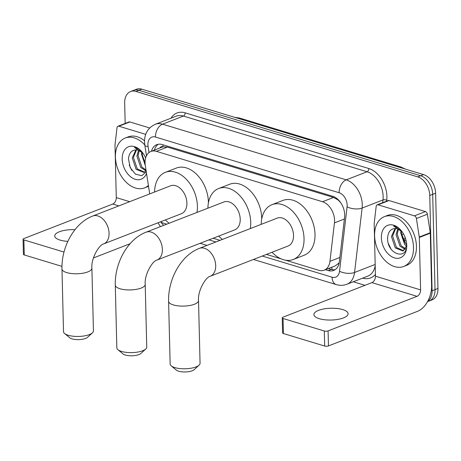 <?xml version="1.0" encoding="UTF-8"?>
<svg xmlns="http://www.w3.org/2000/svg" width="461" height="461" viewBox="0 0 461 461"><rect width="100%" height="100%" fill="white"/><g stroke="black" fill="none" stroke-linecap="round" stroke-linejoin="round"><path stroke-width="0.69" d="M285.394 260.16L318.753 270.273A16.031 10.874 -111.2 0 0 324.187 270.175A16.031 10.874 -111.2 0 0 329.943 261.329L334.45 222.876A16.031 10.874 -111.2 0 0 334.565 220.318A16.031 10.874 -111.2 0 0 322.521 201.734L156.371 151.346A16.031 10.874 -111.2 0 0 150.931 151.444A16.031 10.874 -111.2 0 0 145.301 165.516L149.698 193.908M338.57 200.062A5.342 3.625 -111.2 0 0 337.93 199.803L337.723 199.74A16.031 10.874 68.8 0 1 340.979 203.099M150.931 151.444L161.915 147.18A16.031 10.874 68.8 0 1 163.188 146.811L162.981 146.754A5.342 3.625 -111.2 0 0 159.8 148.004M324.187 270.175L335.21 265.893L339.187 262.908M337.723 199.74L333.534 197.458L167.378 147.071L163.188 146.811M160.555 221.799A16.031 10.874 -111.2 0 0 163.574 223.222L166.721 224.173M213.138 238.251L220.035 240.342M266.452 254.414L281.216 258.892M125.173 123.439L124.672 102.953A16.031 10.874 68.8 0 1 130.538 91.549L133.465 90.414A16.031 10.874 68.8 0 1 138.905 90.31L420.651 175.75A16.031 10.874 68.8 0 1 432.695 194.335L435.023 289.617A16.031 10.874 68.8 0 1 429.151 301.021A16.031 10.874 68.8 0 0 435.023 289.617L432.695 194.335A16.031 10.874 68.8 0 0 420.651 175.75L138.905 90.31A16.031 10.874 68.8 0 0 133.465 90.414L136.398 89.273A16.031 10.874 68.8 0 1 141.832 89.175L423.578 174.61A16.031 10.874 68.8 0 1 435.622 193.199L437.95 288.477A16.031 10.874 68.8 0 1 432.084 299.88L427.537 301.644M325.397 269.708L328.197 270.555A16.031 10.874 -111.2 0 0 333.637 270.457A16.031 10.874 -111.2 0 0 339.394 261.612L344.58 217.39A16.031 10.874 -111.2 0 0 344.69 214.832A16.031 10.874 -111.2 0 0 332.652 196.248L162.203 144.558A16.031 10.874 -111.2 0 0 156.769 144.656A16.031 10.874 -111.2 0 0 151.444 151.248M130.538 91.549A16.031 10.874 68.8 0 1 135.978 91.451L417.724 176.886A16.031 10.874 68.8 0 1 429.761 195.47L432.09 290.753A16.031 10.874 68.8 0 1 427.675 301.402M364.974 285.33L353.264 281.78M154.372 150.107A16.031 10.874 68.8 0 1 158.296 144.247M335.043 269.731A16.031 10.874 68.8 0 1 331.131 269.42L328.324 268.567M374.597 235.652A26.721 18.123 68.8 0 1 384.382 216.647A26.721 18.123 68.8 0 1 413.511 247.453A26.721 18.123 68.8 0 1 403.732 266.464A26.721 18.123 68.8 0 1 374.597 235.652M384.382 216.647L387.309 215.506A26.721 18.123 68.8 0 1 416.444 246.318A26.721 18.123 68.8 0 1 406.66 265.323L403.732 266.464M406.74 245.402A17.42 11.813 68.8 0 1 394.455 257.901A17.42 11.813 68.8 0 1 381.368 237.709A17.42 11.813 68.8 0 1 388.266 225.129A17.42 11.813 68.8 0 1 401.79 231.347A17.42 11.813 68.8 0 1 406.648 243.863A17.42 11.813 68.8 0 1 406.74 245.402M402.47 232.304A12.078 8.189 68.8 0 0 395.371 228.489C390.772 228.714 388.197 231.722 387.643 237.507C386.589 254.685 407.91 261.047 406.642 244.29L406.602 243.396M395.653 228.495L392.593 236.038L396.454 247.488L403.64 250.744M395.048 228.483L391.429 236.493L395.29 247.943L403.075 251.009L406.608 245.811M398.454 229.18L397.244 234.234L401.105 245.684L405.571 248.825M397.705 228.887L396.08 234.684L399.941 246.134L405.144 249.447M401.41 233.41L403.606 240.533A12.078 8.189 68.8 0 1 401.433 233.692A12.078 8.189 68.8 0 1 401.37 232.632A12.078 8.189 68.8 0 1 401.41 231.192M403.606 240.533L406.648 244.82M400.961 230.794L400.73 232.88L404.591 244.33L406.544 246.174M405.818 243.708A17.42 11.813 68.8 0 1 401.375 232.73M405.553 243.362L401.491 233.733M402.13 231.808C399.578 228.529 396.731 226.605 393.59 226.04L402.165 231.871M388.387 243.517L391.014 249.049M319.289 318.689A17.103 5.901 -1.4 0 0 337.85 319.398A17.103 5.901 -1.4 0 0 348.101 313.722A17.103 5.901 -1.4 0 0 342.719 309.59A17.103 5.901 -1.4 0 0 324.152 308.882A17.103 5.901 -1.4 0 0 313.906 314.558A17.103 5.901 -1.4 0 0 319.289 318.689M378.055 204.811A2.674 1.809 -111.2 0 0 377.15 204.828L388.133 200.558A2.674 1.809 68.8 0 1 389.038 200.547L378.055 204.811L414.445 215.846L425.428 211.576A2.674 1.809 68.8 0 1 427.393 214.232L430.257 232.742A2.674 1.809 68.8 0 1 430.297 233.185L431.582 285.618A21.379 13.87 -73.1 0 1 417.424 311.365L328.457 345.929A2.674 0.922 178.6 0 1 324.682 346.05L324.313 331.004A2.674 0.922 -1.4 0 0 328.094 330.883L417.061 296.325A5.342 3.469 106.9 0 0 420.599 289.888L419.314 237.45A2.674 1.809 -111.2 0 0 419.274 237.006L416.41 218.497A2.674 1.809 -111.2 0 0 414.445 215.846M389.038 200.547L425.428 211.576M377.15 204.828A2.674 1.809 -111.2 0 0 376.188 206.303L374.194 223.337A2.674 1.809 -111.2 0 0 374.176 223.764L375.456 276.197A5.342 3.469 106.9 0 1 371.918 282.633L282.95 317.191A2.674 0.922 -1.4 0 0 282.224 317.848A2.674 0.922 -1.4 0 0 283.066 318.493L283.434 333.539L324.682 346.05M283.434 333.539A2.674 0.922 178.6 0 1 282.593 332.894L282.224 317.848M283.066 318.493L324.313 331.004M148.402 185.506A26.721 18.123 68.8 0 1 144.558 187.869A26.721 18.123 68.8 0 1 115.423 157.063A26.721 18.123 68.8 0 1 125.208 138.052A26.721 18.123 68.8 0 1 144.789 144.95M125.208 138.052L128.135 136.917A26.721 18.123 68.8 0 1 144.558 140.807M146.529 173.411A17.42 11.813 68.8 0 1 132.497 178.073A17.42 11.813 68.8 0 1 122.194 159.114A17.42 11.813 68.8 0 1 129.092 146.54A17.42 11.813 68.8 0 1 142.616 152.752A17.42 11.813 68.8 0 1 145.618 158.002M143.296 153.715A12.078 8.189 68.8 0 0 136.197 149.894C131.598 150.125 129.022 153.127 128.469 158.912L130.25 167.689L135.494 174.16L141.717 175.699L146.281 171.82M136.479 149.9L133.419 157.449L137.28 168.893L144.466 172.149M135.874 149.888L132.255 157.898L136.116 169.348L143.901 172.414L146.102 170.679M139.28 150.586L138.07 155.639L141.93 167.089L146.016 170.103M138.531 150.292L136.905 156.089L140.766 167.539L145.97 170.852M142.236 154.815L144.431 161.944A12.078 8.189 68.8 0 1 142.259 155.103A12.078 8.189 68.8 0 1 142.195 154.037A12.078 8.189 68.8 0 1 142.236 152.603M144.431 161.944L145.071 163.159M141.786 152.199L141.556 154.285L145.319 165.62M145.059 162.606A17.42 11.813 68.8 0 1 142.201 154.141M145.059 162.785L142.316 155.138M142.956 153.213C140.403 149.934 137.557 148.016 134.416 147.445L142.991 153.277M148.517 186.279A26.721 18.123 68.8 0 1 147.485 186.734L144.558 187.869M129.213 164.923L131.84 170.455M199.054 365.175L194.196 369.636A9.618 3.319 178.6 0 1 178.632 371.197A9.618 3.319 178.6 0 1 176.304 370.074L171.233 365.855A14.965 5.163 -1.4 0 0 174.846 367.601A14.965 5.163 -1.4 0 0 199.054 365.175A14.965 5.163 -1.4 0 0 200.057 363.256L198.524 300.572A14.965 5.163 178.6 0 1 189.557 305.539A14.965 5.163 178.6 0 1 173.313 304.917A14.965 5.163 178.6 0 1 168.605 301.298L170.138 363.983A14.965 5.163 -1.4 0 0 171.233 365.855M198.524 300.572C197.596 290.372 206.073 276.882 210.216 276.26L288.05 246.024A14.965 10.148 -111.2 0 0 293.53 235.381A14.965 10.148 -111.2 0 0 277.217 218.128L199.377 248.364C180.821 255.382 167.931 279.406 168.605 301.298M261.22 224.34A29.395 19.932 68.8 0 1 271.99 204.678A29.395 19.932 68.8 0 1 304.035 238.568A29.395 19.932 68.8 0 1 293.277 259.48A29.395 19.932 68.8 0 1 272.059 252.242M271.99 204.678L282.973 200.414A29.395 19.932 68.8 0 1 315.019 234.303A29.395 19.932 68.8 0 1 304.26 255.21L293.277 259.48M145.745 349.012L140.882 353.466A9.618 3.319 178.6 0 1 125.317 355.028A9.618 3.319 178.6 0 1 122.995 353.904L117.918 349.692A14.965 5.163 -1.4 0 0 121.531 351.438A14.965 5.163 -1.4 0 0 145.745 349.012A14.965 5.163 -1.4 0 0 146.742 347.087L145.209 284.402A14.965 5.163 178.6 0 1 136.243 289.37A14.965 5.163 178.6 0 1 119.998 288.747A14.965 5.163 178.6 0 1 115.29 285.134L116.823 347.819A14.965 5.163 -1.4 0 0 117.918 349.692M145.209 284.402C144.281 274.203 152.758 260.713 156.901 260.096L234.741 229.86A14.965 10.148 -111.2 0 0 240.216 219.217A14.965 10.148 -111.2 0 0 223.902 201.964L146.068 232.2C127.507 239.213 114.616 263.243 115.29 285.134M207.911 208.176A29.395 19.932 68.8 0 1 218.675 188.509A29.395 19.932 68.8 0 1 250.726 222.404A29.395 19.932 68.8 0 1 250.306 228.581M218.675 188.509L229.659 184.244A29.395 19.932 68.8 0 1 261.71 218.134A29.395 19.932 68.8 0 1 261.721 219.027M222.392 239.426A29.395 19.932 68.8 0 1 218.745 236.072M92.431 332.842L87.567 337.302A9.618 3.319 178.6 0 1 72.002 338.858A9.618 3.319 178.6 0 1 69.68 337.74L64.603 333.522A14.965 5.163 -1.4 0 0 68.216 335.268A14.965 5.163 -1.4 0 0 92.431 332.842A14.965 5.163 -1.4 0 0 93.433 330.917L91.9 268.233A14.965 5.163 178.6 0 1 82.934 273.206A14.965 5.163 178.6 0 1 66.689 272.584A14.965 5.163 178.6 0 1 61.976 268.965L63.509 331.649A14.965 5.163 -1.4 0 0 64.603 333.522M91.9 268.233C90.967 258.033 99.443 244.549 103.587 243.927L181.427 213.691A14.965 10.148 -111.2 0 0 186.901 203.047A14.965 10.148 -111.2 0 0 170.587 185.795L92.753 216.03C74.198 223.043 61.307 247.073 61.976 268.965M154.596 192.007A29.395 19.932 68.8 0 1 165.366 172.345A29.395 19.932 68.8 0 1 197.412 206.234A29.395 19.932 68.8 0 1 196.991 212.417M165.366 172.345L176.35 168.075A29.395 19.932 68.8 0 1 208.395 201.97A29.395 19.932 68.8 0 1 208.407 202.863M169.083 223.257A29.395 19.932 68.8 0 1 165.43 219.903M74.993 229.676A17.103 5.901 -1.4 0 0 54.732 235.963A17.103 5.901 -1.4 0 0 60.114 240.1A17.103 5.901 -1.4 0 0 67.842 241.374M118.88 126.216A2.674 1.809 -111.2 0 0 117.976 126.233L128.959 121.969A2.674 1.809 68.8 0 1 129.864 121.952L118.88 126.216L145.757 134.364M129.864 121.952L149.716 127.974M130.088 243.713L93.445 257.947M117.976 126.233A2.674 1.809 -111.2 0 0 117.013 127.709L115.02 144.742A2.674 1.809 -111.2 0 0 115.002 145.169L116.281 197.602A5.342 3.469 106.9 0 1 112.743 204.044L23.776 238.602A2.674 0.922 -1.4 0 0 23.05 239.253A2.674 0.922 -1.4 0 0 23.891 239.904L24.26 254.945L61.976 266.383M24.26 254.945A2.674 0.922 178.6 0 1 23.419 254.299L23.05 239.253M23.891 239.904L63.998 252.063M344.39 219.015L334.45 222.876M337.93 199.803A16.031 10.401 -73.1 0 1 337.925 199.429M332.191 269.679A16.031 10.401 -73.1 0 1 331.747 267.242M338.276 263.882A16.031 7.255 6.7 0 0 338.898 264.095M162.981 146.754A16.031 10.401 -73.1 0 1 163.021 144.806M333.534 197.458L322.521 201.734M339.878 257.469L329.943 261.329M167.378 147.071L156.371 151.346M234.545 117.29L239.887 118.154A18.705 12.136 106.9 0 0 236.487 117.878M403.773 240.325A21.379 14.498 -111.2 0 0 405.167 237.53M397.203 166.611A18.705 12.136 -73.1 0 1 400.609 166.894L405.571 169.152M141.832 89.175L135.978 91.451M423.578 174.61L417.724 176.886M435.622 193.199L429.761 195.47M437.95 288.477L432.09 290.753M403.513 233.992L401.738 234.678M262.274 256.039L332.07 277.205A10.689 7.249 -111.2 0 0 339.532 271.241L347.087 206.833A10.689 7.249 -111.2 0 0 347.162 205.128A10.689 7.249 -111.2 0 0 339.135 192.738L155.455 137.038A10.689 7.249 -111.2 0 0 147.918 144.708A10.689 7.249 -111.2 0 0 148.079 146.483L149.012 152.545M155.455 137.038A10.689 6.938 106.9 0 1 162.531 124.165L346.211 179.865A21.379 14.498 68.8 0 1 362.265 204.644A21.379 14.498 68.8 0 1 362.115 208.055L382.982 199.947A21.379 14.498 -111.2 0 0 383.137 196.536A21.379 14.498 -111.2 0 0 367.077 171.757L183.397 116.057A21.379 14.498 -111.2 0 0 176.148 116.189L155.282 124.297A21.379 14.498 68.8 0 1 162.531 124.165L183.397 116.057A2.674 1.735 -73.1 0 0 185.166 112.836L368.846 168.536A2.674 1.735 -73.1 0 1 367.077 171.757L346.211 179.865A10.689 6.938 106.9 0 0 339.135 192.738M155.282 124.297C146.281 128.515 144.431 136.041 144.552 142.121L144.835 145.273A10.689 2.426 -8.8 0 0 148.079 146.483M368.846 168.536A24.053 16.308 68.8 0 1 386.912 196.415A24.053 16.308 68.8 0 1 386.739 200.253L386.635 201.14M375.41 274.347A24.053 16.308 68.8 0 1 362.623 278.144M171.014 118.183A24.053 16.308 68.8 0 1 185.166 112.836M347.087 206.833A10.689 4.835 6.7 0 0 362.115 208.055L354.561 272.463L375.168 264.458M339.532 271.241A10.689 4.835 6.7 0 0 354.561 272.463A21.379 14.498 68.8 0 1 346.885 284.258L367.757 276.151A21.379 14.498 -111.2 0 0 375.202 265.853M382.665 202.684L382.982 199.947A2.674 1.21 -173.3 0 1 386.739 200.253M160.929 222.029A10.689 7.249 -111.2 0 0 163.701 225.348M208.96 239.876L215.857 241.962M332.07 277.205A10.689 6.938 106.9 0 0 336.288 284.593C339.89 285.67 343.422 285.555 346.885 284.258M331.131 269.42L328.197 270.555M371.918 282.633L417.061 296.325M375.456 276.197L420.599 289.888M430.297 233.185L419.314 237.45M328.094 330.883L328.457 345.929M419.274 237.006L430.257 232.742M427.393 214.232L416.41 218.497M210.216 276.26A14.965 10.148 -111.2 0 0 215.696 265.617A14.965 10.148 -111.2 0 0 204.454 248.272A14.965 10.148 -111.2 0 0 199.377 248.364M156.901 260.096A14.965 10.148 -111.2 0 0 162.381 249.453A14.965 10.148 -111.2 0 0 151.139 232.102A14.965 10.148 -111.2 0 0 146.068 232.2M103.587 243.927A14.965 10.148 -111.2 0 0 109.067 233.283A14.965 10.148 -111.2 0 0 97.83 215.938A14.965 10.148 -111.2 0 0 92.753 216.03M112.743 204.044L118.846 205.894M116.281 197.602L129.708 201.676M405.899 239.789L404.297 241.31M239.887 118.154L400.609 166.894M158.048 222.772L160.382 226.639M200.137 243.304L207.029 245.39M253.446 259.468L336.288 284.593M144.835 145.273L146.46 155.766"/></g></svg>
